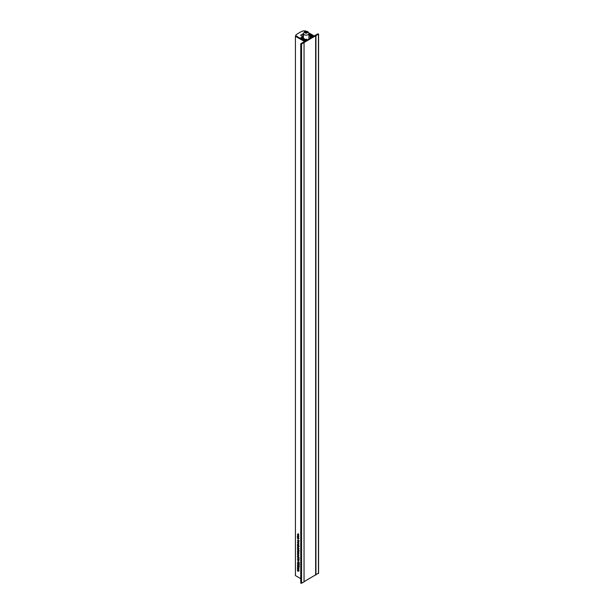 <?xml version="1.0" encoding="UTF-8"?>
<svg xmlns="http://www.w3.org/2000/svg" width="614" height="614" viewBox="0 0 614 614"><rect width="100%" height="100%" fill="white"/><g stroke="black" fill="none" stroke-linecap="round" stroke-linejoin="round"><path stroke-width="0.92" d="M308.926 35.512L310.822 36.61L310.093 37.032L310.577 37.316L311.313 36.894L311.943 37.254L306.777 40.24L306.14 39.879L306.877 39.457L306.386 39.173L305.657 39.595L303.193 38.175A0.691 0.399 0 0 0 302.218 38.175L305.803 40.24A0.691 0.399 180 0 1 305.803 40.808L305.511 40.977A0.691 0.399 180 0 1 304.536 40.977L295.902 35.988L295.418 36.272L304.536 41.537L300.898 43.632L301.535 44.001L318.582 34.046L317.822 33.87L314.184 35.965L308.796 32.849M298.565 535.477L297.913 535.853M298.166 539.775L297.913 540.205M298.558 541.333L299.202 540.957M297.913 544.127L298.465 544.802M298.558 546.89L297.913 547.266M298.558 548.386L299.003 548.44M298.565 555.609L297.913 555.985M298.419 567.374L299.049 568.211M298.419 561.541L297.89 561.902M298.082 562.531L299.241 563.253M298.558 559.147L297.913 559.523M298.558 560.636L299.003 560.697M298.788 563.829L298.427 564.22M298.504 562.992L297.59 562.815L297.928 561.825L299.195 563.23L297.89 563.406M298.888 564.335L299.241 564.773M298.419 569.93L299.049 570.759M298.496 565.931L299.049 565.632M298.066 554.258L298.527 553.997M298.527 555.286L298.957 555.378M298.558 553.843L297.913 554.196M298.066 550.827L298.527 550.566M298.527 551.856L298.957 551.948M298.558 550.405L297.913 550.758M298.066 542.062L298.527 541.801M298.527 543.091L298.957 543.183M298.558 541.64L297.913 541.993M298.55 533.704L297.913 534.126M298.611 537.235L297.445 536.912L297.429 536.137L298.074 535.761L298.465 537.327L298.719 536.889M297.621 536.022L298.074 535.761M297.828 539.967L299.195 540.934L298.465 540.512L298.719 541.241L298.066 541.617L297.613 540.381M298.719 541.241L298.266 541.502M298.389 544.633L298.542 545.455L297.429 544.411L298.389 544.633M298.473 544.687L298.066 545.032M297.583 544.488L297.598 544.096M300.768 567.367L301.221 566.776M300.921 564.742L301.259 563.744M301.121 562.677L300.929 561.733M300.768 554.926L301.013 554.327M298.066 547.174L298.511 548.724L297.429 547.55L298.066 547.174L297.613 547.442M298.719 548.294L298.558 548.701M298.696 550.113L299.195 550.658L298.696 550.796L297.445 549.645L298.696 550.113M297.445 552.324L298.696 552.869L298.719 553.605L297.445 553.406L298.565 553.483L297.598 552.232M298.719 553.605L298.243 553.682M298.611 557.359L299.195 558.057L297.445 557.044L297.429 556.269L298.074 555.893L298.45 557.451L298.719 557.021M297.621 556.161L298.074 555.893M297.445 566.392L298.696 566.937L298.719 568.61L297.445 568.364L298.565 568.487L297.445 567.382L298.565 567.505L297.598 566.308M298.719 568.61L298.281 568.664M298.128 568.579L298.688 568.418M297.936 567.658L298.696 567.428M299.195 563.23L298.757 563.537L299.195 563.284M298.396 563.053L297.943 563.168L298.435 562.885M298.696 558.855L299.195 559.4L298.696 559.538L297.445 558.387L298.696 558.855M295.418 36.272L295.418 575.571L300.768 578.664M298.066 559.423L298.511 560.973L297.429 559.799L298.066 559.423L297.613 559.692M298.719 560.544L298.558 560.95M298.757 564.872L298.757 563.89L299.195 564.734L298.757 565.049L297.406 563.69L297.905 563.322L297.943 564.504L298.304 564.105L298.757 564.872L299.179 564.542M299.195 564.734L298.757 565.049L299.195 564.796M297.943 564.504L298.304 564.105M297.445 568.948L298.696 569.485L298.719 571.158L297.445 570.913L298.565 571.043L297.445 569.93L298.565 570.053L297.598 568.856M298.719 571.158L298.281 571.212M298.128 571.127L298.688 570.966M297.936 570.206L298.696 569.976M298.304 565.294L299.156 565.993L299.156 566.799L298.98 566.024L298.527 565.663L298.005 566.208L297.406 565.179L297.882 564.849L298.013 566.039L298.304 565.294M297.882 564.895L297.406 565.179L297.882 564.849M298.013 566.039L298.534 565.694M298.181 554.196L297.583 554.542L297.767 555.34L297.429 554.473L298.066 554.12L298.481 554.526L298.473 555.662L298.036 555.57L298.036 554.281L297.583 554.542M297.606 554.373L298.066 554.12M298.181 550.766L297.583 551.103L297.767 551.902L297.429 551.042L298.066 550.689L298.481 551.096L298.473 552.224L298.036 552.132L298.036 550.842L297.583 551.103M297.606 550.935L298.066 550.689M297.445 548.786L298.696 549.33L298.673 549.998L297.598 548.701M297.445 545.378L299.195 546.391L298.458 545.961L298.719 546.66L297.445 546.46L298.565 546.537L297.598 545.286M298.719 546.66L298.243 546.736M300.998 557.305L300.76 556.576L301.405 556.2M300.768 551.165L301.428 550.735M300.768 560.237L301.013 559.63M300.768 565.885L301.236 565.248M298.181 542.001L297.583 542.339L297.767 543.137L297.429 542.277L298.481 542.323L298.473 543.459L298.036 543.367L298.036 542.078L297.583 542.339M297.606 542.17L298.066 541.924M297.445 537.496L298.696 538.041L298.719 538.777L297.445 538.585L298.565 538.655L297.598 537.404M298.719 538.777L298.243 538.854M298.059 533.988L298.719 535.17L298.427 535.661L298.074 534.172L297.713 535.247L297.429 534.41L298.059 533.988L297.606 534.303M298.343 535.469L298.703 534.986M298.212 534.088L297.583 534.502M304.045 42.55L304.045 581.849L301.535 583.3L300.898 582.932M304.045 581.681L318.451 573.169M315.65 35.681L315.65 574.98M315.941 35.681L315.941 574.98M306.202 31.352L305.066 30.7L304.582 31.368M304.582 30.984L305.373 31.437M308.926 33.486L313.209 35.965A0.691 0.399 180 0 1 313.209 36.525L312.917 36.694A0.691 0.399 180 0 1 311.943 36.694L308.926 34.952M310.093 37.032L310.093 38.329M310.577 37.316L310.577 38.045M311.313 36.894L311.313 37.623M306.877 39.457L306.877 40.186M302.218 38.175L302.218 38.575M298.442 564.412L297.951 564.688M298.703 555.064L298.189 555.478L298.189 554.388L298.036 555.57M298.703 551.625L298.189 552.047L298.189 550.95L298.036 552.132M298.358 544.618L297.92 544.864M298.274 544.764L297.79 545.04M298.703 542.86L298.189 543.283L298.189 542.185L298.036 543.367M298.703 556.852L298.074 556.069L297.583 556.361L298.066 557.228L298.565 556.936L298.066 557.228M298.212 555.992L297.583 556.361M297.583 540.573L298.066 541.441L298.565 541.149L298.074 540.282L297.583 540.573L298.227 540.197M298.066 541.441L298.703 541.064M298.703 536.72L298.074 535.938L297.583 536.229L298.066 537.096L298.565 536.805L298.066 537.096M298.212 535.853L297.583 536.229M298.703 548.125L298.066 547.35L297.583 547.634L298.066 548.486L298.565 548.202L298.066 548.486M298.204 547.274L297.583 547.634M298.703 560.375L298.066 559.6L297.583 559.891L298.066 560.736L298.565 560.459L298.066 560.736M298.204 559.523L297.583 559.891M298.788 562.432L298.304 562.716L297.928 561.994L297.943 562.992M298.059 561.917L297.583 562.286M299.171 563.03L298.757 562.577L298.765 563.36M298.888 562.501L298.473 562.815M308.926 39.004L308.926 33.532A2.755 1.589 180 0 1 308.113 34.653A2.755 1.589 180 0 1 305.112 34.998A2.755 1.589 180 0 1 303.408 33.532L303.408 38.298L303.408 37.017L300.952 35.604A0.714 0.414 180 0 1 301.029 34.975L302.902 33.9A0.714 0.414 180 0 1 303.408 33.778M308.926 34.553L311.352 35.528L311.352 36.349M311.352 35.528L312.902 35.973L308.926 33.678M304.928 31.567L303.907 30.976A0.691 0.399 0 0 0 303.032 30.93A22.964 13.262 0 0 0 299.118 32.841A22.964 13.262 0 0 0 295.871 35.059A0.691 0.399 0 0 0 295.894 35.597L295.894 35.996M295.894 35.597L297.038 36.648M297.038 36.257L298.511 37.492M298.511 37.308L304.552 40.793L304.943 40.57L303.792 39.91M303.792 39.864L300.806 37.707L302.303 36.963L302.902 38.076M301.029 34.975L301.029 35.643M303.408 37.017L302.902 37.308M305.012 32.227L305.319 32.887L306.478 33.072L307.322 32.58L307.008 31.913L305.856 31.736L305.012 32.227M305.856 32.972L305.856 31.736M307.008 32.757L307.008 31.913M318.451 34.23L318.451 573.53M313.209 36.525L313.209 35.965M305.803 40.808L305.803 40.24M301.535 44.001L301.535 583.3M302.902 33.9L302.902 36.725M310.6 35.52L310.6 35.919M310.676 35.535L310.676 35.965M311.29 35.535L311.29 36.318M312.511 36.195L312.511 36.809M312.802 36.195L312.802 36.748M312.902 36.142L312.902 36.702M302.004 36.963L302.004 38.452M302.303 36.963L302.303 38.129M305.189 31.844A1.381 0.798 0 0 0 305.189 32.964A1.381 0.798 0 0 0 307.138 32.964A1.381 0.798 0 0 0 307.138 31.844A1.381 0.798 0 0 0 305.189 31.844M318.582 34.046L318.582 573.353M300.768 43.817L300.768 583.116M298.918 564.888L299.409 564.604M298.174 564.519L298.657 564.243M297.69 563.506L298.181 563.222M298.481 570.245L298.972 569.969M298.481 571.243L298.972 570.959M298.481 567.697L298.972 567.413M298.481 568.687L298.972 568.403M298.274 566.07L298.765 565.786M297.69 565.026L298.181 564.75M297.706 554.242L298.197 553.966M298.481 553.713L298.964 553.429M297.706 550.812L298.197 550.528M298.481 546.767L298.964 546.483M297.683 544.296L298.174 544.012M298.266 544.802L298.749 544.526M298.473 545.247L298.957 544.971M297.706 542.047L298.197 541.763M298.481 538.885L298.964 538.601M297.729 534.134L298.22 533.858M298.404 535.439L298.895 535.155M298.419 557.266L298.903 556.99M297.721 556.038L298.212 555.754M297.721 540.243L298.212 539.959M298.419 541.471L298.903 541.187M298.419 537.135L298.903 536.851M297.721 535.907L298.212 535.623M298.419 548.525L298.903 548.241M297.721 547.312L298.204 547.036M298.419 560.774L298.903 560.49M297.721 559.569L298.204 559.285M298.174 563.007L298.657 562.723M297.698 561.971L298.189 561.695M298.427 555.47L298.911 555.194M298.427 552.04L298.911 551.756M298.427 543.275L298.911 542.991M298.934 563.368L299.417 563.092M298.588 562.57L299.072 562.286M312.963 36.057L312.963 36.671M295.702 35.32L295.702 36.111M304.997 40.654L304.997 41.092M308.926 33.532C308.274 31.383 306.8 30.792 304.506 31.774L303.408 33.532"/></g></svg>
